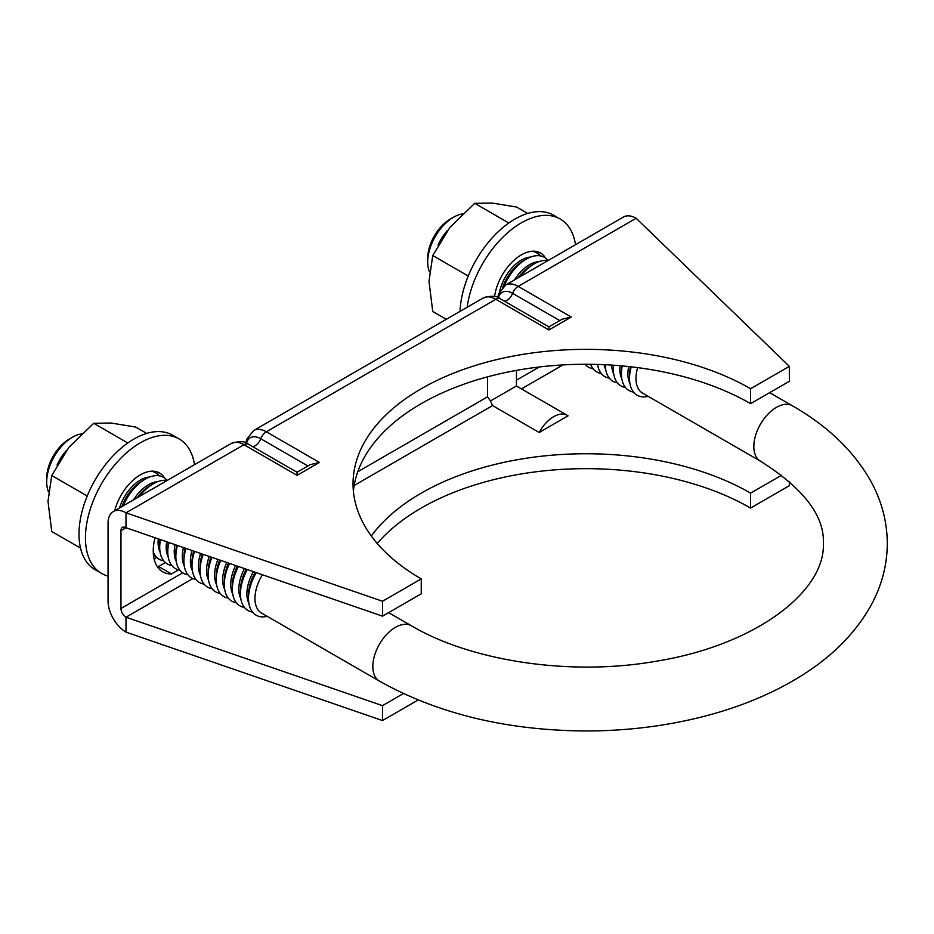 <?xml version="1.0" encoding="UTF-8"?>
<svg xmlns="http://www.w3.org/2000/svg" width="934" height="934" viewBox="0 0 934 934"><rect width="100%" height="100%" fill="white"/><g stroke="black" fill="none" stroke-linecap="round" stroke-linejoin="round"><path stroke-width="1.4" d="M567.335 415.338L516.42 385.987L490.478 400.966L492.568 405.578L539.198 432.489L568.07 415.817A27.401 15.82 120 0 0 567.335 415.338A27.401 15.82 120 0 0 553.629 416.704A27.401 15.82 120 0 0 539.198 432.489M382.508 616.16L382.508 601.251L421.246 578.882L421.246 593.791L382.508 616.16L125.997 527.733A7.122 4.11 60 0 0 122.436 527.371A7.122 4.11 60 0 0 120.965 530.64L120.965 608.489A7.122 4.11 60 0 0 125.997 617.211L382.508 705.649L403.418 693.565M371.312 536.011A232.881 134.449 180 0 1 750.597 493.129L781.63 475.219M487.536 376.857L487.536 396.845L490.478 400.966M178.557 569.868L171.471 573.955A45.661 26.362 -60 0 1 162.714 571.818A45.661 26.362 -60 0 1 155.021 537.739M157.181 566.483A45.661 26.362 120 0 0 158.547 566.506L165.376 562.56M192.894 578.59L125.997 617.211L125.997 632.12A25.393 14.664 60 0 1 108.052 601.029L108.052 523.18A25.393 14.664 60 0 1 113.306 511.563A25.393 14.664 60 0 1 125.997 512.813L125.997 527.733L120.965 530.64M382.508 601.251L125.997 512.813L243.972 444.701A25.393 14.664 -120 0 0 231.282 443.452L113.306 511.563M421.246 578.882A232.881 134.449 180 0 1 353.04 483.812A232.881 134.449 180 0 1 496.806 359.59A232.881 134.449 180 0 1 750.597 388.731L789.347 366.362L636.159 218.276A25.393 14.664 60 0 0 623.468 217.015L505.504 285.127A25.393 14.664 60 0 1 518.195 286.388L636.159 218.276M516.42 385.987L516.455 370.389M377.219 543.46A232.881 134.449 180 0 1 750.597 508.049L789.347 485.68L789.347 481.5M125.997 632.12L382.508 720.558L418.128 699.986M353.402 491.261A232.881 134.449 180 0 1 502.807 373.121A232.881 134.449 180 0 1 750.597 403.651L789.347 381.282L789.347 366.362M750.597 388.731L750.597 403.651M750.597 493.129L750.597 508.049M382.508 705.649L382.508 720.558M158.547 566.506L171.471 573.955M548.912 329.947L495.826 299.3A9.13 5.277 -60 0 1 500.391 298.845L548.912 326.853L562.14 319.218L571.281 317.035L548.912 329.947L548.912 327.215M297.059 475.348L243.972 444.701A9.13 5.277 -60 0 1 248.537 444.257L297.059 472.265L310.286 464.618L319.428 462.435L297.059 475.348L297.059 472.627M248.888 603.376A31.966 18.458 -60 0 1 246.891 593.791A31.966 18.458 -60 0 1 253.429 571.666M267.194 616.335A36.531 21.097 -60 0 1 248.502 598.461L248.502 594.724A31.966 18.458 -60 0 1 255.227 572.285M252.484 612.062A36.531 21.097 -60 0 1 240.435 593.791A36.531 21.097 -60 0 1 247.312 569.553M240.435 593.791L240.435 590.066A31.966 18.458 -60 0 1 246.272 569.191M240.82 598.717A31.966 18.458 -60 0 1 238.824 589.132A31.966 18.458 -60 0 1 244.486 568.584M244.416 607.404A36.531 21.097 -60 0 1 232.356 589.132A36.531 21.097 -60 0 1 238.403 566.483M232.356 589.132L232.356 585.408A31.966 18.458 -60 0 1 237.376 566.132M232.753 594.059A31.966 18.458 -60 0 1 230.745 584.474A31.966 18.458 -60 0 1 235.602 565.514M236.337 602.745A36.531 21.097 -60 0 1 224.288 584.474A36.531 21.097 -60 0 1 229.53 563.424M224.288 584.474L224.288 580.75A31.966 18.458 -60 0 1 228.526 563.074M224.674 589.401A31.966 18.458 -60 0 1 222.677 579.816A31.966 18.458 -60 0 1 226.764 562.466M228.27 598.087A36.531 21.097 -60 0 1 216.221 579.816A36.531 21.097 -60 0 1 220.716 560.388M216.221 579.816L216.221 576.091A31.966 18.458 -60 0 1 219.747 560.05M216.606 584.742A31.966 18.458 -60 0 1 214.598 575.157A31.966 18.458 -60 0 1 217.996 559.443M220.202 593.429A36.531 21.097 -60 0 1 208.142 575.157A36.531 21.097 -60 0 1 211.948 557.365M208.142 575.157L208.142 571.421A31.966 18.458 -60 0 1 211.014 557.038M208.527 580.072A31.966 18.458 -60 0 1 206.531 570.499A31.966 18.458 -60 0 1 209.274 556.442M212.123 588.77A36.531 21.097 -60 0 1 200.074 570.499A36.531 21.097 -60 0 1 203.238 554.364M200.074 570.499L200.074 566.763A31.966 18.458 -60 0 1 202.339 554.049M200.46 575.414A31.966 18.458 -60 0 1 198.452 565.829A31.966 18.458 -60 0 1 200.612 553.453M204.056 584.1A36.531 21.097 -60 0 1 191.995 565.829A36.531 21.097 -60 0 1 194.576 551.375M191.995 565.829L191.995 562.105A31.966 18.458 -60 0 1 193.735 551.083M192.392 570.756A31.966 18.458 -60 0 1 190.384 561.171A31.966 18.458 -60 0 1 192.019 550.488M195.977 579.442A36.531 21.097 -60 0 1 183.928 561.171A36.531 21.097 -60 0 1 185.959 548.398M183.928 561.171L183.928 557.446A31.966 18.458 -60 0 1 185.189 548.13M184.313 566.097A31.966 18.458 -60 0 1 182.317 556.512A31.966 18.458 -60 0 1 183.484 547.546M187.909 574.784A36.531 21.097 -60 0 1 175.861 556.512A36.531 21.097 -60 0 1 177.402 545.456M175.861 556.512L175.861 552.788A31.966 18.458 -60 0 1 176.701 545.211M176.246 561.439A31.966 18.458 -60 0 1 174.238 551.854A31.966 18.458 -60 0 1 175.02 544.627M179.842 570.125A36.531 21.097 -60 0 1 167.781 551.854A36.531 21.097 -60 0 1 168.902 542.526M167.781 551.854L167.781 548.118A31.966 18.458 -60 0 1 168.295 542.315M168.167 556.769A31.966 18.458 -60 0 1 166.17 547.196A31.966 18.458 -60 0 1 166.626 541.732M171.763 565.467A36.531 21.097 -60 0 1 159.714 547.196A36.531 21.097 -60 0 1 160.461 539.607M159.714 547.196L159.714 543.46A31.966 18.458 -60 0 1 159.959 539.443M160.099 552.111A31.966 18.458 -60 0 1 158.091 542.526A31.966 18.458 -60 0 1 158.301 538.871M163.695 560.797A36.531 21.097 -60 0 1 153.269 552.017M155.616 556.139A36.531 21.097 -60 0 1 153.538 555.66M139.353 496.514A36.531 21.097 -60 0 1 153.258 483.812L153.258 483.812A36.531 21.097 -60 0 1 167.151 480.473M150.024 485.668L153.258 483.812L150.024 485.668A31.966 18.458 -60 0 0 137.1 497.822M133.434 499.935A31.966 18.458 -60 0 1 148.413 484.746A31.966 18.458 -60 0 1 157.706 481.687M123.288 505.796A36.531 21.097 -60 0 1 145.179 479.154L145.179 479.154A36.531 21.097 -60 0 1 167.034 480.45M141.956 481.01L145.179 479.154L141.956 481.01A31.966 18.458 -60 0 0 121.922 506.578M119.54 507.956A31.966 18.458 -60 0 1 140.334 480.076A31.966 18.458 -60 0 1 149.638 477.029M57.056 465.039A31.966 18.458 -60 0 1 66.489 450.445M48.486 491.809A36.531 21.097 -60 0 1 46.7 481.944A36.531 21.097 -60 0 1 72.525 437.205A36.531 21.097 -60 0 1 72.537 437.205A36.531 21.097 -60 0 1 81.363 433.901M46.7 481.944L46.7 478.22A31.966 18.458 -60 0 1 69.303 439.073L72.537 437.205M379.438 681.131A31.966 18.458 -60 0 1 372.818 666.502A31.966 18.458 -60 0 1 386.769 634.326A31.966 18.458 -60 0 1 411.404 625.768C470.666 660.922 569.075 676.134 653.87 661.622C755.454 645.768 825.352 591.526 823.368 543.46C824.605 515.918 803.637 488.482 760.439 461.162A31.966 18.458 120 0 1 753.82 446.522A31.966 18.458 120 0 1 767.771 414.357A31.966 18.458 120 0 1 792.406 405.8C827.419 425.857 853.419 450.737 870.406 480.426C881.533 500.402 887.16 521.417 887.3 543.46C887.16 565.514 881.533 586.517 870.406 606.493C854.33 634.676 830.046 658.54 797.554 678.084C774.356 692.082 748.262 703.43 719.297 712.117C677.909 724.41 634.174 730.692 588.105 730.972C508.213 730.808 438.653 714.195 379.438 681.131L261.578 613.089A31.966 18.458 -60 0 1 254.959 598.461A31.966 18.458 -60 0 1 262.431 574.76M248.502 598.461A36.531 21.097 -60 0 1 256.278 572.647M629.901 383.407A31.966 18.458 -60 0 1 627.893 373.822A31.966 18.458 -60 0 1 628.687 366.56M630.45 366.747A31.966 18.458 120 0 0 629.516 374.756L629.516 378.48A36.531 21.097 -60 0 1 631.221 366.84M633.497 392.093A36.531 21.097 -60 0 1 621.437 373.822A36.531 21.097 -60 0 1 622.254 365.918M621.717 365.871A31.966 18.458 120 0 0 621.437 370.097L621.437 373.822M621.822 378.749A31.966 18.458 -60 0 1 619.826 369.163A31.966 18.458 -60 0 1 620.013 365.719M625.418 387.435A36.531 21.097 -60 0 1 613.369 369.163A36.531 21.097 -60 0 1 613.58 365.217M613.369 365.206A31.966 18.458 120 0 0 613.369 365.439L613.369 369.163M613.755 374.09A31.966 18.458 -60 0 1 611.758 365.101M617.351 382.777A36.531 21.097 -60 0 1 605.302 364.739M605.687 369.42A31.966 18.458 -60 0 1 604.111 364.68M609.272 378.118A36.531 21.097 -60 0 1 597.562 364.435M601.204 373.448A36.531 21.097 -60 0 1 590.638 364.295M593.137 368.79A36.531 21.097 -60 0 1 585.174 364.272M520.366 276.546A36.531 21.097 -60 0 1 534.26 263.832L534.26 263.832A36.531 21.097 -60 0 1 548.165 260.493M531.037 265.7L534.26 263.832L531.026 265.7A31.966 18.458 120 0 0 531.026 265.7A31.966 18.458 120 0 0 518.113 277.842M514.447 279.966A31.966 18.458 -60 0 1 529.415 264.766A31.966 18.458 -60 0 1 538.72 261.707M504.243 285.944A36.531 21.097 -60 0 1 526.192 259.173L526.192 259.173A36.531 21.097 -60 0 1 548.036 260.481M522.958 261.041L526.192 259.173L522.958 261.041A31.966 18.458 120 0 0 502.714 287.205M499.69 291.256A31.966 18.458 -60 0 1 521.347 260.107A31.966 18.458 -60 0 1 530.64 257.048M438.069 245.058A31.966 18.458 -60 0 1 447.503 230.465M429.488 271.829A36.531 21.097 -60 0 1 427.702 261.975A36.531 21.097 -60 0 1 453.539 217.237L453.539 217.237A36.531 21.097 -60 0 1 462.365 213.933M450.305 219.093L453.539 217.237L450.305 219.093A31.966 18.458 120 0 0 427.702 258.239L427.702 261.975M760.439 461.162L642.592 393.121A31.966 18.458 -60 0 1 635.972 378.48A31.966 18.458 -60 0 1 637.653 367.622M648.208 396.355A36.531 21.097 -60 0 1 629.516 378.48M532.322 251.234A36.531 21.097 -60 0 1 539.969 255.823M151.32 471.203A36.531 21.097 -60 0 1 158.955 475.791M108.052 576.08A77.627 44.82 -60 0 1 101.526 573.406A77.627 44.82 -60 0 1 89.629 511.202A77.627 44.82 -60 0 1 140.334 442.798A77.627 44.82 -60 0 1 179.153 438.957A77.627 44.82 -60 0 1 194.505 464.677M156.643 557.283A77.627 44.82 -60 0 1 154.238 559.478M101.526 573.406L95.07 569.682A77.627 44.82 -60 0 1 83.173 507.477A77.627 44.82 -60 0 1 133.877 439.073A77.627 44.82 -60 0 1 172.697 435.221L179.153 438.957M114.707 510.758A38.352 22.147 -60 0 1 140.334 474.857A38.352 22.147 -60 0 1 159.516 472.966A38.352 22.147 -60 0 1 164.524 478.033M156.013 471.577A38.352 22.147 -60 0 1 158.675 475.453M467.175 307.251A77.627 44.82 -60 0 1 521.347 222.829A77.627 44.82 -60 0 1 560.155 218.976A77.627 44.82 -60 0 1 575.519 244.708M460.053 311.372A77.627 44.82 -60 0 1 514.891 219.093A77.627 44.82 -60 0 1 553.699 215.252L560.155 218.976M494.588 296.51A38.352 22.147 -60 0 1 521.347 254.889A38.352 22.147 -60 0 1 540.529 252.986A38.352 22.147 -60 0 1 545.526 258.064M537.027 251.596A38.352 22.147 -60 0 1 539.689 255.484M153.141 471.67A36.368 20.992 120 0 0 152.405 471.168M153.69 471.868A36.531 21.097 120 0 0 152.721 471.168M87.224 496.001L51.744 475.511L47.996 501.336L51.744 531.481L80.511 548.095M51.744 475.511L68.976 447.246L93.715 423.3L127.795 442.973M93.715 423.3L110.959 423.009L135.687 427.048L146.72 433.411M534.143 251.701A36.368 20.992 120 0 0 533.407 251.188M534.692 251.9A36.531 21.097 120 0 0 533.723 251.199M468.226 276.032L432.746 255.542L428.998 281.356L432.746 311.512L446.277 319.323M432.746 255.542L449.99 227.266L474.729 203.32L508.808 223.004M474.729 203.32L491.961 203.028L516.7 207.068L527.733 213.442M307.928 465.984L260.749 438.747A20.828 12.025 -120 0 0 246.506 443.206M319.428 462.435L266.342 431.788L495.826 299.3A25.393 14.664 -120 0 0 483.135 298.039L253.651 430.539A25.393 14.664 60 0 1 266.342 431.788A9.13 5.277 -60 0 0 260.749 438.747A9.13 5.277 -60 0 1 255.157 445.705A9.13 5.277 -60 0 1 252.554 446.58M504.407 301.168A9.13 5.277 120 0 0 507.01 300.304A9.13 5.277 120 0 0 512.603 293.346A20.828 12.025 -120 0 0 498.359 297.806M521.487 388.871L562.98 364.925M354.173 485.482L492.568 405.578M120.965 608.489L182.749 572.822M357.769 471.763L487.536 396.845M559.781 320.584L512.603 293.346A9.13 5.277 -60 0 1 518.195 286.388L571.281 317.035M516.455 380.15L539.233 367.004M500.391 298.845C497.04 295.716 491.284 295.448 483.135 298.039M505.504 285.127L498.604 293.778L497.752 297.537M253.651 430.539L246.751 439.19L245.899 442.949M248.537 444.257C245.187 441.128 239.431 440.86 231.282 443.452M69.303 439.073L72.525 437.205M792.406 405.8L769.639 392.654M411.404 625.768L388.637 612.622"/></g></svg>
